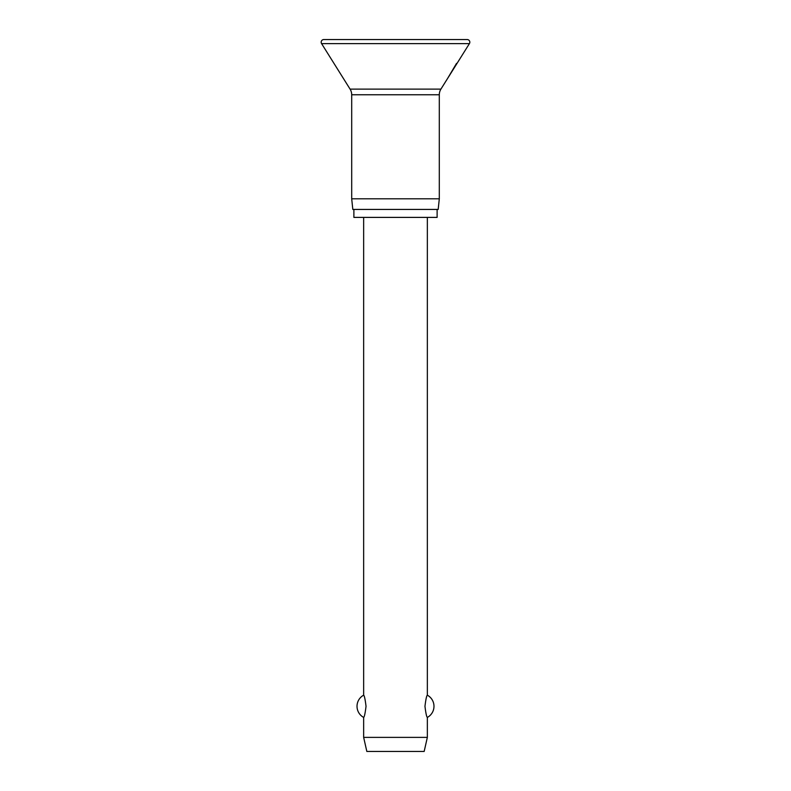 <?xml version="1.0" encoding="UTF-8"?>
<svg xmlns="http://www.w3.org/2000/svg" width="791" height="791" viewBox="0 0 791 791"><rect width="100%" height="100%" fill="white"/><g stroke="black" fill="none" stroke-linecap="round" stroke-linejoin="round"><path stroke-width="1.19" d="M321.176 42.2A2.65 2.65 0 0 0 321.581 43.614L350.087 89.126A10.619 10.619 0 0 1 351.698 94.762L351.698 198.808L352.816 209.427L438.184 209.427L439.302 198.808L439.302 94.762A10.619 10.619 0 0 1 440.913 89.126L469.419 43.614A2.65 2.65 0 0 0 467.165 39.55L323.835 39.55A2.65 2.65 0 0 0 321.176 42.2M456.506 63.428L447.528 78.566M353.884 209.427L353.884 217.396L437.116 217.396L437.116 209.427M363.652 217.396L363.652 695.18C364.384 695.625 365.185 699.333 366.035 706.294C365.185 713.264 364.384 716.972 363.652 717.417L363.652 737.38L366.836 751.45L424.164 751.45L427.348 737.38L427.348 717.417C426.616 716.972 425.815 713.264 424.965 706.294C425.815 699.333 426.616 695.625 427.348 695.18L427.348 217.396M363.652 737.38L427.348 737.38M351.698 198.808L439.302 198.808M321.581 43.614L469.419 43.614M351.698 94.762L439.302 94.762M350.087 89.126L440.913 89.126M427.348 717.417A12.636 12.636 0 0 0 427.348 695.18M363.652 695.18A12.636 12.636 0 0 0 363.652 717.417"/></g></svg>

